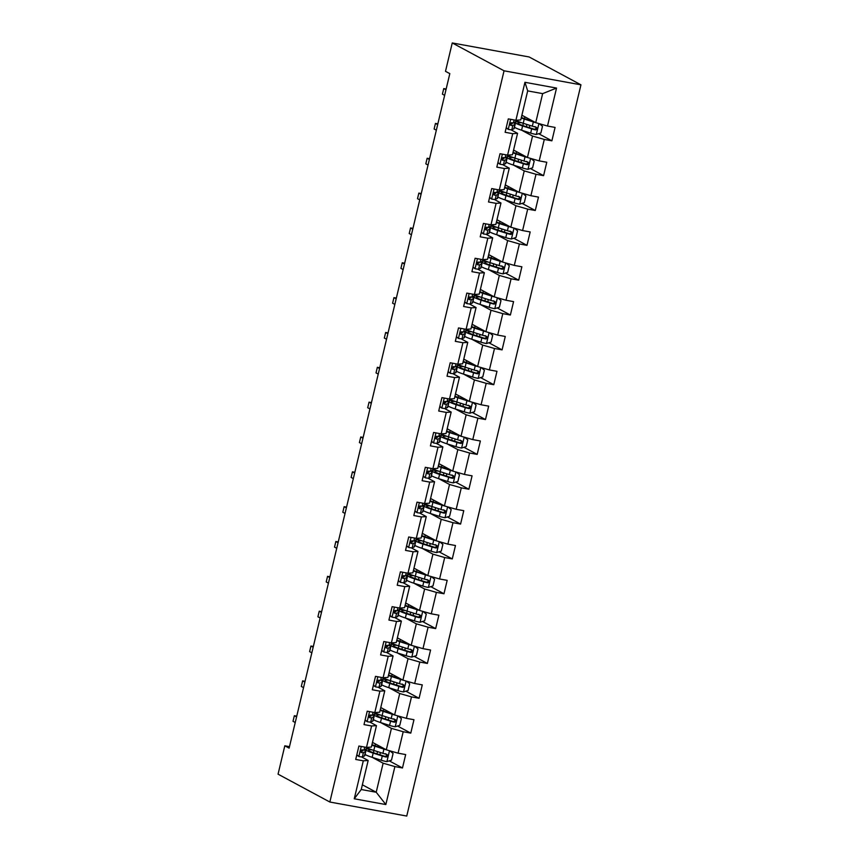 <?xml version="1.0" encoding="UTF-8"?>
<svg xmlns="http://www.w3.org/2000/svg" width="859" height="859" viewBox="0 0 859 859"><rect width="100%" height="100%" fill="white"/><g stroke="black" fill="none" stroke-linecap="round" stroke-linejoin="round"><path stroke-width="1.29" d="M504.05 70.803L452.253 42.95L529.155 56.973L580.942 84.826L406.747 816.05L329.845 802.027L504.05 70.803L580.942 84.826M521.885 115.213L535.726 122.665L542.641 93.631L527.684 90.893L520.758 119.927L515.905 120.271L508.313 118.886L505.124 132.286L512.705 133.671L507.218 156.714L505.167 157.594A6.131 0.73 -166.6 0 1 503.159 157.551C501.484 158.228 501.269 159.119 502.515 160.236A6.131 0.73 13.4 0 0 504.534 160.268L506.574 159.387A17.695 2.105 13.4 0 0 506.874 159.119A17.695 2.105 13.4 0 0 505.006 157.637M516.13 120.26L515.808 121.591A17.695 2.105 -166.6 0 1 515.518 121.871L524.946 82.303L556.535 88.069L547.494 126.037L555.075 127.422L551.886 140.822L538.668 133.714M361.478 756.886L368.167 760.483L361.242 789.518L354.262 798.784L385.841 804.55L394.893 766.582L402.474 767.967L405.673 754.567L398.082 753.182L403.193 731.739L410.774 733.124L413.974 719.724L406.382 718.339L411.493 696.896L419.074 698.281L422.274 684.881L414.682 683.496L419.793 662.053L427.374 663.438L430.574 650.038L422.982 648.652L428.093 627.21L435.674 628.595L438.874 615.194L431.282 613.809L436.393 592.377L443.974 593.752L447.174 580.351L439.583 578.977L444.694 557.534L452.274 558.919L455.474 545.519L447.883 544.134L452.994 522.691L460.585 524.076L463.774 510.675L456.183 509.29L461.294 487.848L468.885 489.233L472.074 475.832L464.483 474.447L469.594 453.004L477.185 454.39L480.374 440.989L472.783 439.604L477.894 418.161L485.485 419.546L488.674 406.146L481.083 404.761L486.194 383.329L493.785 384.703L496.974 371.303L489.394 369.928L494.494 348.486L502.086 349.871L505.275 336.47L497.694 335.085L502.794 313.642L510.386 315.028L513.575 301.627L505.994 300.242L511.094 278.799L518.686 280.184L521.875 266.784L514.294 265.399L519.394 243.956L526.986 245.341L530.175 231.941L522.594 230.556L527.694 209.113L535.286 210.498L538.475 197.098L530.894 195.712L535.995 174.28L543.586 175.655L546.775 162.254L539.194 160.88L544.295 139.437L551.886 140.822M354.262 798.784L363.303 760.816L355.712 759.442L358.912 746.031L366.492 747.416L371.603 725.973L364.012 724.599L367.212 711.198L374.792 712.573L379.903 691.141L372.323 689.756L375.512 676.355L383.093 677.74L388.204 656.297L380.623 654.912L383.812 641.512L391.393 642.897L396.504 621.454L388.923 620.069L392.112 606.669L399.693 608.054L404.804 586.611L397.223 585.226L400.412 571.826L407.993 573.211L413.104 551.768L405.523 550.383L408.712 536.982L416.293 538.368L421.404 516.925L413.823 515.55L417.012 502.15L424.593 503.524L429.704 482.092L422.123 480.707L425.312 467.307L432.893 468.692L438.004 447.249L430.423 445.864L433.612 432.464L441.193 433.849L446.304 412.406L438.724 411.021L441.913 397.62L449.504 399.006L454.604 377.563L447.024 376.178L450.213 362.777L457.804 364.162L462.904 342.72L455.324 341.334L458.513 327.934L466.104 329.319L471.204 307.876L463.624 306.502L466.813 293.102L474.404 294.476L479.505 273.044L471.924 271.659L475.113 258.258L482.704 259.643L487.805 238.201L480.224 236.816L483.413 223.415L491.004 224.8L496.105 203.358L488.524 201.972L491.713 188.572L499.304 189.957L504.405 168.514L496.824 167.129L500.013 153.729L507.605 155.114L512.458 154.77L517.569 133.328L510.88 129.741M289.483 746.664L284.812 745.805L289.129 748.135L449.815 73.638L445.499 71.318L452.253 42.95M521.714 130.246L532.537 136.066L527.426 157.498L513.585 150.057M517.569 133.328L512.705 133.671M544.295 139.437L532.537 136.066M539.194 160.88L527.426 157.498M499.53 189.936L499.208 191.278A17.695 2.105 -166.6 0 1 498.918 191.546L499.294 189.957L504.158 189.614L509.269 168.171L502.579 164.574M513.414 165.078L524.237 170.898L519.126 192.341L505.285 184.9M509.269 168.171L504.405 168.514M535.995 174.28L524.237 170.898M530.894 195.712L519.126 192.341M491.004 224.8L495.858 224.457L500.969 203.014L494.279 199.417M505.113 199.922L515.937 205.741L510.826 227.184L496.985 219.743M500.969 203.014L496.105 203.358M527.694 209.113L515.937 205.741M522.594 230.556L510.826 227.184M482.93 259.622L482.608 260.964A17.695 2.105 -166.6 0 1 482.318 261.233L482.694 259.633L487.558 259.3L492.669 237.857L485.979 234.26M496.813 234.765L507.637 240.584L502.526 262.027L488.685 254.586M492.669 237.857L487.805 238.201M519.394 243.956L507.637 240.584M514.294 265.399L502.526 262.027M474.63 294.465L474.308 295.807A17.695 2.105 -166.6 0 1 474.018 296.076L474.393 294.476L479.258 294.143L484.369 272.7L477.679 269.103M488.513 269.608L499.326 275.428L494.226 296.87L480.385 289.429M484.369 272.7L479.505 273.044M511.094 278.799L499.326 275.428M505.994 300.242L494.226 296.87M466.33 329.308L466.007 330.64A17.695 2.105 -166.6 0 1 465.718 330.919L466.093 329.319L470.957 328.986L476.069 307.543L469.379 303.946M480.202 304.451L491.026 310.271L485.926 331.714L472.085 324.262M476.069 307.543L471.204 307.876M502.794 313.642L491.026 310.271M497.694 335.085L485.926 331.714M458.03 364.152L457.707 365.483A17.695 2.105 -166.6 0 1 457.418 365.762L457.793 364.162L462.657 363.819L467.768 342.387L461.079 338.79M471.902 339.294L482.726 345.114L477.625 366.546L463.785 359.105M467.768 342.387L462.904 342.72M494.494 348.486L482.726 345.114M489.394 369.928L477.625 366.546M449.504 399.006L454.357 398.662L459.468 377.219L452.779 373.622M463.602 374.127L474.426 379.946L469.325 401.389L455.485 393.948M459.468 377.219L454.604 377.563M486.194 383.329L474.426 379.946M481.083 404.761L469.325 401.389M444.833 435.556A17.695 2.105 13.4 0 0 440.345 435.9A17.695 2.105 13.4 0 0 447.883 439.529L456.977 442.439A6.131 0.73 13.4 0 0 460.843 443.469C462.797 442.954 463.012 442.052 461.487 440.796A6.131 0.73 -166.6 0 1 457.611 439.754L448.516 436.844A17.695 2.105 -166.6 0 1 441.419 433.87L441.107 435.169A17.695 2.105 -166.6 0 1 440.817 435.438L441.193 433.849L446.057 433.505L451.168 412.062L444.479 408.465M455.302 408.97L466.126 414.79L461.025 436.232L447.185 428.791M451.168 412.062L446.304 412.406M477.894 418.161L466.126 414.79M472.783 439.604L461.025 436.232M436.533 470.399A17.695 2.105 13.4 0 0 432.045 470.743A17.695 2.105 13.4 0 0 439.583 474.372L448.677 477.282A6.131 0.73 13.4 0 0 452.543 478.313C454.497 477.787 454.712 476.895 453.187 475.639A6.131 0.73 -166.6 0 1 449.311 474.597L440.216 471.688A17.695 2.105 -166.6 0 1 433.119 468.713L432.807 470.013A17.695 2.105 -166.6 0 1 432.517 470.281L432.893 468.692L437.757 468.348L442.868 446.905L436.179 443.308M447.002 443.813L457.826 449.633L452.725 471.076L438.885 463.635M442.868 446.905L438.004 447.249M469.594 453.004L457.826 449.633M464.483 474.447L452.725 471.076M428.233 505.242A17.695 2.105 13.4 0 0 423.745 505.586A17.695 2.105 13.4 0 0 431.282 509.204L440.377 512.125A6.131 0.73 13.4 0 0 444.243 513.156C446.197 512.63 446.412 511.739 444.887 510.471A6.131 0.73 -166.6 0 1 441.011 509.441L431.916 506.531A17.695 2.105 -166.6 0 1 424.808 503.557L424.507 504.856A17.695 2.105 -166.6 0 1 424.206 505.124L424.593 503.524L429.457 503.191L434.568 481.749L427.879 478.152M438.702 478.656L449.525 484.476L444.425 505.919L430.584 498.478M434.568 481.749L429.704 482.092M461.294 487.848L449.525 484.476M456.183 509.29L444.425 505.919M419.933 540.086A17.695 2.105 13.4 0 0 415.445 540.429A17.695 2.105 13.4 0 0 422.982 544.048L432.077 546.968A6.131 0.73 13.4 0 0 435.942 547.999C437.897 547.473 438.111 546.582 436.587 545.315A6.131 0.73 -166.6 0 1 432.711 544.284L423.616 541.374A17.695 2.105 -166.6 0 1 416.508 538.4L416.207 539.688A17.695 2.105 -166.6 0 1 415.906 539.967L416.293 538.368L421.157 538.035L426.268 516.592L419.579 512.995M430.402 513.499L441.225 519.319L436.125 540.762L422.284 533.31M426.268 516.592L421.404 516.925M452.994 522.691L441.225 519.319M447.883 544.134L436.125 540.762M408.218 573.2L407.907 574.531A17.695 2.105 -166.6 0 1 407.606 574.811L407.993 573.211L412.857 572.867L417.968 551.435L411.278 547.838M422.102 548.343L432.925 554.162L427.825 575.605L413.984 568.153M417.968 551.435L413.104 551.768M444.694 557.534L432.925 554.162M439.583 578.977L427.825 575.605M399.918 608.032L399.607 609.375A17.695 2.105 -166.6 0 1 399.306 609.643L399.693 608.054L404.557 607.71L409.668 586.268L402.978 582.67M413.802 583.175L424.625 589.006L419.525 610.438L405.684 602.997M409.668 586.268L404.804 586.611M436.393 592.377L424.625 589.006M431.282 613.809L419.525 610.438M391.618 642.876L391.307 644.218A17.695 2.105 -166.6 0 1 391.006 644.486L391.393 642.897L396.257 642.553L401.368 621.111L394.678 617.514M405.502 618.018L416.325 623.838L411.214 645.281L397.384 637.84M401.368 621.111L396.504 621.454M428.093 627.21L416.325 623.838M422.982 648.652L411.214 645.281M383.318 677.719L383.007 679.061A17.695 2.105 -166.6 0 1 382.706 679.329L383.093 677.74L387.957 677.397L393.068 655.954L386.378 652.357M397.202 652.861L408.025 658.681L402.914 680.124L389.084 672.683M393.068 655.954L388.204 656.297M419.793 662.053L408.025 658.681M414.682 683.496L402.914 680.124M375.018 712.562L374.707 713.904A17.695 2.105 -166.6 0 1 374.406 714.173L374.792 712.573L379.657 712.24L384.768 690.797L378.078 687.2M388.902 687.705L399.725 693.524L394.614 714.967L380.773 707.526M384.768 690.797L379.903 691.141M411.493 696.896L399.725 693.524M406.382 718.339L394.614 714.967M366.718 747.405L366.406 748.737A17.695 2.105 -166.6 0 1 366.106 749.016L366.492 747.416L371.356 747.083L376.467 725.64L369.778 722.043M380.601 722.548L391.425 728.368L386.314 749.81L372.473 742.369M376.467 725.64L371.603 725.973M403.193 731.739L391.425 728.368M398.082 753.182L386.314 749.81M372.301 757.391L383.125 763.211L376.21 792.245L362.369 784.804M368.167 760.483L363.303 760.816M394.893 766.582L383.125 763.211M385.841 804.55L376.21 792.245L361.242 789.518M284.812 745.805L278.058 774.174L329.845 802.027M556.535 88.069L542.641 93.631M527.684 90.893L524.946 82.303M547.494 126.037L535.726 122.665M402.474 767.967L389.256 760.859M410.774 733.124L397.556 726.016M419.074 698.281L405.856 691.173M427.374 663.438L414.167 656.33M435.674 628.595L422.467 621.486M443.974 593.752L430.767 586.654M452.274 558.919L439.067 551.811M460.585 524.076L447.367 516.968M468.885 489.233L455.667 482.124M477.185 454.39L463.967 447.281M485.485 419.546L472.267 412.438M493.785 384.703L480.568 377.595M502.086 349.871L488.868 342.762M510.386 315.028L497.168 307.919M518.686 280.184L505.468 273.076M526.986 245.341L513.768 238.233M535.286 210.498L522.068 203.39M543.586 175.655L530.368 168.547M356.818 754.803L358.944 756.554A6.131 0.73 13.4 0 0 362.412 756.822L364.463 755.941A17.695 2.105 13.4 0 0 364.753 755.662L365.762 751.421A17.695 2.105 13.4 0 0 363.894 749.939M358.944 756.554L356.753 755.072M366.106 749.016L364.066 749.896A6.131 0.73 -166.6 0 1 362.047 749.853C360.372 750.53 360.168 751.421 361.414 752.538A6.131 0.73 13.4 0 0 363.421 752.57L365.472 751.689A17.695 2.105 13.4 0 0 365.762 751.421M361.972 749.853A14.689 1.75 -166.6 0 1 362.842 750.723A14.689 1.75 -166.6 0 1 362.595 750.949L360.608 751.808M296.742 716.159L294.336 715.719L296.559 716.921M294.336 715.719L293.016 721.302L295.238 722.505M386.185 749.735A6.131 0.73 -166.6 0 1 383.919 749.091L374.825 746.17A17.695 2.105 -166.6 0 1 371.818 745.14M384.499 748.823L376.467 746.256A14.689 1.75 -166.6 0 1 371.947 744.57M372.366 742.852A14.689 1.75 -166.6 0 1 373.515 742.928M389.9 750.83L393.078 753.461L391.489 760.161L386.797 761.632A6.131 0.73 -166.6 0 1 381.267 760.258L372.162 757.348A17.695 2.105 -166.6 0 1 365.064 754.374M379.882 754.803A8.44 1.009 13.4 0 0 379.893 754.793L380.43 752.538M370.132 749.134A17.695 2.105 13.4 0 0 365.633 749.477A17.695 2.105 13.4 0 0 373.171 753.096L382.276 756.017A6.131 0.73 13.4 0 0 386.142 757.047C388.096 756.521 388.311 755.63 386.775 754.363A6.131 0.73 -166.6 0 1 382.91 753.332L373.815 750.422A17.695 2.105 -166.6 0 1 366.707 747.448M381.536 747.878A8.44 1.009 13.4 0 0 381.536 747.867L381.675 747.309M385.541 753.697C387.205 755.04 386.99 755.931 384.896 756.382L374.814 753.182A14.689 1.75 -166.6 0 1 368.565 750.175A14.689 1.75 -166.6 0 1 372.172 749.875M365.118 719.96L367.244 721.71A6.131 0.73 13.4 0 0 370.712 721.979L372.763 721.098A17.695 2.105 13.4 0 0 373.053 720.819L374.062 716.578A17.695 2.105 13.4 0 0 372.194 715.096M367.244 721.71L365.054 720.229M374.406 714.173L372.366 715.053A6.131 0.73 -166.6 0 1 370.347 715.01C368.672 715.687 368.468 716.589 369.714 717.694A6.131 0.73 13.4 0 0 371.722 717.737L373.772 716.857A17.695 2.105 13.4 0 0 374.062 716.578M370.272 715.01A14.689 1.75 -166.6 0 1 371.142 715.88A14.689 1.75 -166.6 0 1 370.895 716.105L368.908 716.964M305.042 681.316L302.636 680.876L304.87 682.078M302.636 680.876L301.316 686.459L303.538 687.662M373.418 685.117L375.544 686.867A6.131 0.73 13.4 0 0 379.012 687.136L381.063 686.255A17.695 2.105 13.4 0 0 381.353 685.987L382.362 681.735A17.695 2.105 13.4 0 0 380.505 680.253M375.544 686.867L373.354 685.385M382.706 679.329L380.666 680.21A6.131 0.73 -166.6 0 1 378.647 680.178C376.972 680.854 376.768 681.745 378.014 682.851A6.131 0.73 13.4 0 0 380.032 682.894L382.072 682.014A17.695 2.105 13.4 0 0 382.362 681.735M378.572 680.167A14.689 1.75 -166.6 0 1 379.442 681.047A14.689 1.75 -166.6 0 1 379.195 681.273L377.208 682.121M313.342 646.473L310.937 646.043L313.17 647.235M310.937 646.043L309.616 651.627L311.838 652.819M394.485 714.892A6.131 0.73 -166.6 0 1 392.219 714.248L383.125 711.338A17.695 2.105 -166.6 0 1 380.118 710.296M392.799 713.99L384.768 711.413A14.689 1.75 -166.6 0 1 380.258 709.727M380.666 708.009A14.689 1.75 -166.6 0 1 381.815 708.084M398.211 715.998L401.378 718.618L399.789 725.318L395.097 726.789A6.131 0.73 -166.6 0 1 389.567 725.415L380.462 722.505A17.695 2.105 -166.6 0 1 373.364 719.531M388.182 719.96A8.44 1.009 13.4 0 0 388.193 719.949L388.73 717.694M378.432 714.291A17.695 2.105 13.4 0 0 373.933 714.634A17.695 2.105 13.4 0 0 381.471 718.253L390.577 721.173A6.131 0.73 13.4 0 0 394.442 722.204C396.396 721.678 396.611 720.787 395.076 719.52A6.131 0.73 -166.6 0 1 391.21 718.489L382.115 715.579A17.695 2.105 -166.6 0 1 375.007 712.605M389.836 713.034A8.44 1.009 13.4 0 0 389.836 713.024L389.975 712.465M393.841 718.854C395.505 720.196 395.29 721.088 393.197 721.539L383.114 718.339A14.689 1.75 -166.6 0 1 376.865 715.332A14.689 1.75 -166.6 0 1 380.473 715.032M402.785 680.06A6.131 0.73 -166.6 0 1 400.519 679.405L391.425 676.495A17.695 2.105 -166.6 0 1 388.418 675.464M401.099 679.147L393.068 676.57A14.689 1.75 -166.6 0 1 388.558 674.884M388.966 673.166A14.689 1.75 -166.6 0 1 390.115 673.241M406.511 681.155L409.679 683.775L408.089 690.475L403.397 691.946A6.131 0.73 -166.6 0 1 397.867 690.572L388.762 687.662A17.695 2.105 -166.6 0 1 381.664 684.687M396.493 685.117A8.44 1.009 13.4 0 0 396.493 685.106L397.03 682.851M386.733 679.448A17.695 2.105 13.4 0 0 382.234 679.791A17.695 2.105 13.4 0 0 389.771 683.42L398.877 686.33A6.131 0.73 13.4 0 0 402.742 687.361C404.696 686.835 404.911 685.944 403.376 684.687A6.131 0.73 -166.6 0 1 399.51 683.646L390.416 680.736A17.695 2.105 -166.6 0 1 383.307 677.762M398.136 678.191L398.275 677.622M402.141 684.011C403.805 685.353 403.59 686.244 401.497 686.695L391.414 683.496A14.689 1.75 -166.6 0 1 385.165 680.489A14.689 1.75 -166.6 0 1 388.773 680.188M381.718 650.274L383.844 652.024A6.131 0.73 13.4 0 0 387.312 652.292L389.363 651.412A17.695 2.105 13.4 0 0 389.653 651.143L390.662 646.902A17.695 2.105 13.4 0 0 388.805 645.42M383.844 652.024L381.654 650.542M391.006 644.486L388.966 645.367A6.131 0.73 -166.6 0 1 386.947 645.334C385.272 646.011 385.068 646.902 386.314 648.008A6.131 0.73 13.4 0 0 388.332 648.051L390.373 647.171A17.695 2.105 13.4 0 0 390.662 646.902M386.872 645.324A14.689 1.75 -166.6 0 1 387.742 646.204A14.689 1.75 -166.6 0 1 387.495 646.43L385.508 647.278M321.642 611.64L319.247 611.2L321.47 612.392M319.247 611.2L317.916 616.783L320.139 617.975M390.018 615.431L392.144 617.191A6.131 0.73 13.4 0 0 395.612 617.449L397.663 616.569A17.695 2.105 13.4 0 0 397.953 616.3L398.963 612.059A17.695 2.105 13.4 0 0 397.105 610.577M392.144 617.191L389.954 615.699M399.306 609.643L397.266 610.534A6.131 0.73 -166.6 0 1 395.247 610.491C393.583 611.168 393.368 612.059 394.614 613.176A6.131 0.73 13.4 0 0 396.633 613.208L398.673 612.327A17.695 2.105 13.4 0 0 398.963 612.059M395.172 610.481A14.689 1.75 -166.6 0 1 396.042 611.361A14.689 1.75 -166.6 0 1 395.795 611.587L393.809 612.446M329.942 576.797L327.547 576.357L329.77 577.549M327.547 576.357L326.216 581.94L328.439 583.132M398.318 580.587L400.444 582.348A6.131 0.73 13.4 0 0 403.913 582.617L405.963 581.726A17.695 2.105 13.4 0 0 406.253 581.457L407.263 577.216A17.695 2.105 13.4 0 0 405.405 575.734M400.444 582.348L398.265 580.867M407.606 574.811L405.566 575.691A6.131 0.73 -166.6 0 1 403.547 575.648C401.883 576.325 401.668 577.216 402.914 578.332A6.131 0.73 13.4 0 0 404.933 578.365L406.973 577.484A17.695 2.105 13.4 0 0 407.263 577.216M403.472 575.637A14.689 1.75 -166.6 0 1 404.342 576.518A14.689 1.75 -166.6 0 1 404.095 576.743L402.109 577.602M338.242 541.954L335.848 541.514L338.07 542.705M335.848 541.514L334.516 547.097L336.739 548.289M411.085 645.216A6.131 0.73 -166.6 0 1 408.82 644.561L399.725 641.652A17.695 2.105 -166.6 0 1 396.718 640.621M409.399 644.304L401.368 641.737A14.689 1.75 -166.6 0 1 396.858 640.041M397.266 638.334A14.689 1.75 -166.6 0 1 398.426 638.398M414.811 646.312L417.979 648.932L416.39 655.632L411.697 657.103A6.131 0.73 -166.6 0 1 406.167 655.728L397.062 652.819A17.695 2.105 -166.6 0 1 389.965 649.844M404.793 650.274L405.33 648.008M395.033 644.604A17.695 2.105 13.4 0 0 390.534 644.948A17.695 2.105 13.4 0 0 398.071 648.577L407.177 651.487A6.131 0.73 13.4 0 0 411.042 652.518C412.996 652.002 413.211 651.101 411.676 649.844A6.131 0.73 -166.6 0 1 407.81 648.803L398.716 645.893A17.695 2.105 -166.6 0 1 391.607 642.919M406.436 643.359A8.44 1.009 13.4 0 0 406.436 643.348L406.575 642.79M410.441 649.179C412.105 650.51 411.891 651.412 409.797 651.852L399.714 648.652A14.689 1.75 -166.6 0 1 393.465 645.646A14.689 1.75 -166.6 0 1 397.073 645.345M419.385 610.373A6.131 0.73 -166.6 0 1 417.12 609.718L408.025 606.808A17.695 2.105 -166.6 0 1 405.018 605.778M417.699 609.461L409.668 606.894A14.689 1.75 -166.6 0 1 405.158 605.208M405.566 603.49A14.689 1.75 -166.6 0 1 406.726 603.555M423.111 611.468L426.279 614.088L424.69 620.789L419.997 622.27A6.131 0.73 -166.6 0 1 414.467 620.885L405.362 617.975A17.695 2.105 -166.6 0 1 398.265 615.001M413.093 615.441A8.44 1.009 13.4 0 0 413.093 615.431L413.63 613.176M403.333 609.761A17.695 2.105 13.4 0 0 398.834 610.105A17.695 2.105 13.4 0 0 406.371 613.734L415.477 616.644A6.131 0.73 13.4 0 0 419.342 617.685C421.297 617.159 421.511 616.268 419.987 615.001A6.131 0.73 -166.6 0 1 416.11 613.97L407.016 611.05A17.695 2.105 -166.6 0 1 399.907 608.086M414.736 608.516A8.44 1.009 13.4 0 0 414.736 608.505L414.876 607.947M418.741 614.335C420.405 615.678 420.191 616.569 418.097 617.009L408.025 613.809A14.689 1.75 -166.6 0 1 401.765 610.803A14.689 1.75 -166.6 0 1 405.373 610.513M427.685 575.53A6.131 0.73 -166.6 0 1 425.42 574.886L416.325 571.965A17.695 2.105 -166.6 0 1 413.319 570.934M426 574.617L417.968 572.051A14.689 1.75 -166.6 0 1 413.458 570.365M413.866 568.647A14.689 1.75 -166.6 0 1 415.026 568.712M431.411 576.625L434.579 579.245L432.99 585.945L428.297 587.427A6.131 0.73 -166.6 0 1 422.768 586.053L413.662 583.132A17.695 2.105 -166.6 0 1 406.565 580.158M421.393 580.598A8.44 1.009 13.4 0 0 421.393 580.587L421.93 578.332M411.633 574.929A17.695 2.105 13.4 0 0 407.145 575.272A17.695 2.105 13.4 0 0 414.682 578.891L423.777 581.801A6.131 0.73 13.4 0 0 427.642 582.842C429.597 582.316 429.811 581.425 428.287 580.158A6.131 0.73 -166.6 0 1 424.41 579.127L415.316 576.217A17.695 2.105 -166.6 0 1 408.208 573.243M423.036 573.672A8.44 1.009 13.4 0 0 423.036 573.662L423.176 573.103M427.041 579.492C428.705 580.834 428.491 581.726 426.397 582.177L416.325 578.977A14.689 1.75 -166.6 0 1 410.065 575.97A14.689 1.75 -166.6 0 1 413.673 575.67M435.985 540.687A6.131 0.73 -166.6 0 1 433.72 540.043L424.625 537.122A17.695 2.105 -166.6 0 1 421.619 536.091M434.3 539.774L426.268 537.208A14.689 1.75 -166.6 0 1 421.758 535.522M422.166 533.804A14.689 1.75 -166.6 0 1 423.326 533.879M439.711 541.782L442.879 544.402L441.29 551.102L436.597 552.584A6.131 0.73 -166.6 0 1 431.068 551.21L421.962 548.289A17.695 2.105 -166.6 0 1 414.865 545.325M429.693 545.755A8.44 1.009 13.4 0 0 429.693 545.744L430.23 543.489M431.336 538.829A8.44 1.009 13.4 0 0 431.336 538.818L431.476 538.26M435.341 544.649C437.006 545.991 436.791 546.882 434.697 547.333L424.625 544.134A14.689 1.75 -166.6 0 1 418.365 541.127A14.689 1.75 -166.6 0 1 421.973 540.826M444.296 505.844A6.131 0.73 -166.6 0 1 442.02 505.199L432.925 502.29A17.695 2.105 -166.6 0 1 429.919 501.248M442.6 504.931L434.568 502.365A14.689 1.75 -166.6 0 1 430.058 500.679M430.466 498.961A14.689 1.75 -166.6 0 1 431.626 499.036M448.011 506.95L451.179 509.57L449.59 516.27L444.898 517.741A6.131 0.73 -166.6 0 1 439.368 516.366L430.262 513.457A17.695 2.105 -166.6 0 1 423.165 510.482M437.993 510.912A8.44 1.009 13.4 0 0 437.993 510.901L438.53 508.646M439.636 503.986A8.44 1.009 13.4 0 0 439.647 503.975L439.776 503.417M443.641 509.806C445.306 511.148 445.091 512.039 442.997 512.49L432.925 509.29A14.689 1.75 -166.6 0 1 426.665 506.284A14.689 1.75 -166.6 0 1 430.273 505.983M452.596 471A6.131 0.73 -166.6 0 1 450.331 470.356L441.225 467.446A17.695 2.105 -166.6 0 1 438.219 466.416M450.9 470.098L442.868 467.521A14.689 1.75 -166.6 0 1 438.358 465.836M438.766 464.118A14.689 1.75 -166.6 0 1 439.926 464.193M456.312 472.106L459.479 474.726L457.89 481.427L453.198 482.898A6.131 0.73 -166.6 0 1 447.668 481.523L438.562 478.613A17.695 2.105 -166.6 0 1 431.465 475.639M446.293 476.069A8.44 1.009 13.4 0 0 446.293 476.058L446.83 473.803M447.936 469.143A8.44 1.009 13.4 0 0 447.947 469.143L448.076 468.574M451.941 474.963C453.606 476.305 453.391 477.196 451.297 477.647L441.225 474.447A14.689 1.75 -166.6 0 1 434.965 471.441A14.689 1.75 -166.6 0 1 438.573 471.14M460.896 436.168A6.131 0.73 -166.6 0 1 458.631 435.513L449.525 432.603A17.695 2.105 -166.6 0 1 446.519 431.572M459.2 435.255L451.168 432.678A14.689 1.75 -166.6 0 1 446.659 430.993M447.067 429.285A14.689 1.75 -166.6 0 1 448.226 429.35M464.612 437.263L467.779 439.883L466.19 446.583L461.498 448.054A6.131 0.73 -166.6 0 1 455.968 446.68L446.863 443.77A17.695 2.105 -166.6 0 1 439.765 440.796M454.594 441.225L455.13 438.96M456.236 434.31A8.44 1.009 13.4 0 0 456.247 434.3L456.376 433.731M460.241 440.13C461.906 441.462 461.691 442.364 459.608 442.804L449.525 439.604A14.689 1.75 -166.6 0 1 443.265 436.597A14.689 1.75 -166.6 0 1 446.873 436.297M469.197 401.325A6.131 0.73 -166.6 0 1 466.931 400.67L457.826 397.76A17.695 2.105 -166.6 0 1 454.819 396.729M467.5 400.412L459.468 397.846A14.689 1.75 -166.6 0 1 454.959 396.16M455.367 394.442A14.689 1.75 -166.6 0 1 456.526 394.506M472.912 402.42L476.079 405.04L474.49 411.74L469.798 413.222A6.131 0.73 -166.6 0 1 464.268 411.837L455.173 408.927A17.695 2.105 -166.6 0 1 448.065 405.953M462.894 406.393A8.44 1.009 13.4 0 0 462.894 406.382L463.43 404.127M453.133 400.713A17.695 2.105 13.4 0 0 448.645 401.056A17.695 2.105 13.4 0 0 456.183 404.686L465.277 407.596A6.131 0.73 13.4 0 0 469.143 408.637C471.097 408.111 471.312 407.22 469.787 405.953A6.131 0.73 -166.6 0 1 465.911 404.922L456.816 402.001A17.695 2.105 -166.6 0 1 449.719 399.027L449.407 400.326A17.695 2.105 -166.6 0 1 449.117 400.595L447.067 401.486A6.131 0.73 -166.6 0 1 445.048 401.443C443.384 402.119 443.169 403.011 444.414 404.127A6.131 0.73 13.4 0 0 446.433 404.159L448.473 403.279A17.695 2.105 13.4 0 0 448.763 403.011A17.695 2.105 13.4 0 0 446.905 401.529M464.536 399.467A8.44 1.009 13.4 0 0 464.547 399.456L464.676 398.898M468.542 405.287C470.206 406.629 469.991 407.52 467.908 407.961L457.826 404.761A14.689 1.75 -166.6 0 1 451.566 401.754A14.689 1.75 -166.6 0 1 455.173 401.464M477.497 366.482A6.131 0.73 -166.6 0 1 475.231 365.837L466.126 362.917A17.695 2.105 -166.6 0 1 463.119 361.886M475.8 365.569L467.768 363.003A14.689 1.75 -166.6 0 1 463.259 361.317M463.667 359.599A14.689 1.75 -166.6 0 1 464.826 359.663M481.212 367.577L484.39 370.197L482.79 376.897L478.098 378.379A6.131 0.73 -166.6 0 1 472.568 377.004L463.473 374.084A17.695 2.105 -166.6 0 1 456.365 371.109M471.194 371.55A8.44 1.009 13.4 0 0 471.194 371.539L471.731 369.284M461.433 365.87A17.695 2.105 13.4 0 0 456.945 366.224A17.695 2.105 13.4 0 0 464.483 369.842L473.577 372.752A6.131 0.73 13.4 0 0 477.443 373.794C479.397 373.268 479.612 372.377 478.087 371.109A6.131 0.73 -166.6 0 1 474.211 370.079L465.116 367.158A17.695 2.105 -166.6 0 1 458.019 364.195M472.837 364.624A8.44 1.009 13.4 0 0 472.847 364.613L472.976 364.055M476.842 370.444C478.506 371.786 478.291 372.677 476.208 373.117L466.126 369.928A14.689 1.75 -166.6 0 1 459.866 366.911A14.689 1.75 -166.6 0 1 463.473 366.621M485.797 331.638A6.131 0.73 -166.6 0 1 483.531 330.994L474.426 328.074A17.695 2.105 -166.6 0 1 471.419 327.043M484.1 330.726L476.069 328.159A14.689 1.75 -166.6 0 1 471.559 326.474M471.967 324.756A14.689 1.75 -166.6 0 1 473.126 324.831M489.512 332.734L492.69 335.354L491.09 342.054L486.398 343.536A6.131 0.73 -166.6 0 1 480.868 342.161L471.774 339.241A17.695 2.105 -166.6 0 1 464.665 336.277M479.494 336.707A8.44 1.009 13.4 0 0 479.494 336.696L480.031 334.441M469.733 331.037A17.695 2.105 13.4 0 0 465.245 331.381A17.695 2.105 13.4 0 0 472.783 334.999L481.878 337.92A6.131 0.73 13.4 0 0 485.743 338.951C487.697 338.425 487.912 337.533 486.387 336.266A6.131 0.73 -166.6 0 1 482.511 335.235L473.416 332.326A17.695 2.105 -166.6 0 1 466.319 329.351M481.137 329.781A8.44 1.009 13.4 0 0 481.147 329.77L481.276 329.212M485.142 335.601C486.806 336.943 486.591 337.834 484.508 338.285L474.426 335.085A14.689 1.75 -166.6 0 1 468.166 332.079A14.689 1.75 -166.6 0 1 471.774 331.778M494.097 296.795A6.131 0.73 -166.6 0 1 491.831 296.151L482.726 293.241A17.695 2.105 -166.6 0 1 479.719 292.2M492.4 295.883L484.369 293.316A14.689 1.75 -166.6 0 1 479.859 291.631M480.267 289.913A14.689 1.75 -166.6 0 1 481.427 289.988M497.812 297.901L500.99 300.521L499.39 307.221L494.698 308.692A6.131 0.73 -166.6 0 1 489.168 307.318L480.074 304.408A17.695 2.105 -166.6 0 1 472.965 301.434M487.794 301.863A8.44 1.009 13.4 0 0 487.794 301.853L488.331 299.598M478.034 296.194A17.695 2.105 13.4 0 0 473.545 296.538A17.695 2.105 13.4 0 0 481.083 300.156L490.178 303.077A6.131 0.73 13.4 0 0 494.043 304.107C495.997 303.581 496.212 302.69 494.687 301.423A6.131 0.73 -166.6 0 1 490.822 300.392L481.716 297.482A17.695 2.105 -166.6 0 1 474.619 294.508M489.437 294.938A8.44 1.009 13.4 0 0 489.447 294.927L489.576 294.369M493.442 300.757C495.106 302.1 494.891 302.991 492.808 303.442L482.726 300.242A14.689 1.75 -166.6 0 1 476.466 297.235A14.689 1.75 -166.6 0 1 480.074 296.935M502.397 261.952A6.131 0.73 -166.6 0 1 500.131 261.308L491.026 258.398A17.695 2.105 -166.6 0 1 488.019 257.367M500.7 261.05L492.669 258.473A14.689 1.75 -166.6 0 1 488.159 256.787M488.567 255.069A14.689 1.75 -166.6 0 1 489.727 255.144M506.112 263.058L509.29 265.678L507.69 272.378L502.998 273.849A6.131 0.73 -166.6 0 1 497.468 272.475L488.374 269.565A17.695 2.105 -166.6 0 1 481.265 266.591M496.094 267.02A8.44 1.009 13.4 0 0 496.094 267.009L496.631 264.755M486.334 261.351A17.695 2.105 13.4 0 0 481.845 261.694A17.695 2.105 13.4 0 0 489.383 265.324L498.478 268.233A6.131 0.73 13.4 0 0 502.343 269.264C504.297 268.738 504.512 267.847 502.987 266.591A6.131 0.73 -166.6 0 1 499.122 265.549L490.017 262.639A17.695 2.105 -166.6 0 1 482.919 259.665M497.737 260.094A8.44 1.009 13.4 0 0 497.748 260.094L497.876 259.525M501.742 265.914C503.406 267.256 503.191 268.148 501.108 268.599L491.026 265.399A14.689 1.75 -166.6 0 1 484.766 262.392A14.689 1.75 -166.6 0 1 488.374 262.092M510.697 227.12A6.131 0.73 -166.6 0 1 508.431 226.465L499.326 223.555A17.695 2.105 -166.6 0 1 496.319 222.524M509 226.207L500.969 223.63A14.689 1.75 -166.6 0 1 496.459 221.944M496.867 220.237A14.689 1.75 -166.6 0 1 498.027 220.301M514.412 228.215L517.59 230.835L515.991 237.535L511.298 239.006A6.131 0.73 -166.6 0 1 505.768 237.632L496.674 234.722A17.695 2.105 -166.6 0 1 489.566 231.747M504.394 232.177L504.931 229.911M494.634 226.508A17.695 2.105 13.4 0 0 490.145 226.851A17.695 2.105 13.4 0 0 497.683 230.48L506.778 233.39A6.131 0.73 13.4 0 0 510.643 234.421C512.598 233.906 512.812 233.004 511.288 231.747A6.131 0.73 -166.6 0 1 507.422 230.706L498.317 227.796A17.695 2.105 -166.6 0 1 491.219 224.822M506.048 225.262A8.44 1.009 13.4 0 0 506.048 225.251L506.176 224.682M510.042 231.082C511.706 232.413 511.492 233.315 509.408 233.755L499.326 230.556A14.689 1.75 -166.6 0 1 493.066 227.549A14.689 1.75 -166.6 0 1 496.674 227.248M518.997 192.276A6.131 0.73 -166.6 0 1 516.731 191.621L507.626 188.712A17.695 2.105 -166.6 0 1 504.62 187.681M517.301 191.364L509.269 188.797A14.689 1.75 -166.6 0 1 504.759 187.112M505.167 185.394A14.689 1.75 -166.6 0 1 506.327 185.458M522.712 193.372L525.891 195.992L524.291 202.692L519.598 204.174A6.131 0.73 -166.6 0 1 514.069 202.788L504.974 199.879A17.695 2.105 -166.6 0 1 497.866 196.904M512.694 197.345A8.44 1.009 13.4 0 0 512.694 197.334L513.231 195.068M502.944 191.664A17.695 2.105 13.4 0 0 498.445 192.008A17.695 2.105 13.4 0 0 505.983 195.637L515.078 198.547A6.131 0.73 13.4 0 0 518.943 199.578C520.898 199.063 521.112 198.161 519.588 196.904A6.131 0.73 -166.6 0 1 515.722 195.873L506.617 192.953A17.695 2.105 -166.6 0 1 499.519 189.979M514.348 190.419A8.44 1.009 13.4 0 0 514.348 190.408L514.477 189.85M518.342 196.239C520.006 197.57 519.792 198.472 517.709 198.912L507.626 195.712A14.689 1.75 -166.6 0 1 501.366 192.706A14.689 1.75 -166.6 0 1 504.974 192.416M406.629 545.755L408.744 547.505A6.131 0.73 13.4 0 0 412.213 547.774L414.263 546.893A17.695 2.105 13.4 0 0 414.553 546.614L415.563 542.373A17.695 2.105 13.4 0 0 413.705 540.891M408.744 547.505L406.565 546.023M415.906 539.967L413.866 540.848A6.131 0.73 -166.6 0 1 411.848 540.805C410.183 541.481 409.968 542.373 411.214 543.489A6.131 0.73 13.4 0 0 413.233 543.522L415.273 542.641A17.695 2.105 13.4 0 0 415.563 542.373M411.772 540.805A14.689 1.75 -166.6 0 1 412.642 541.675A14.689 1.75 -166.6 0 1 412.395 541.9L410.409 542.759M346.542 507.111L344.148 506.67L346.37 507.873M344.148 506.67L342.816 512.254L345.039 513.457M414.929 510.912L417.044 512.662A6.131 0.73 13.4 0 0 420.523 512.93L422.564 512.05A17.695 2.105 13.4 0 0 422.853 511.771L423.863 507.529A17.695 2.105 13.4 0 0 422.005 506.048M417.044 512.662L414.865 511.18M424.206 505.124L422.166 506.005A6.131 0.73 -166.6 0 1 420.148 505.962C418.483 506.638 418.269 507.54 419.514 508.646A6.131 0.73 13.4 0 0 421.533 508.689L423.573 507.809A17.695 2.105 13.4 0 0 423.863 507.529M420.072 505.962A14.689 1.75 -166.6 0 1 420.942 506.831A14.689 1.75 -166.6 0 1 420.695 507.057L418.709 507.916M354.853 472.267L352.448 471.827L354.67 473.03M352.448 471.827L351.116 477.411L353.339 478.613M423.229 476.069L425.355 477.819A6.131 0.73 13.4 0 0 428.824 478.087L430.864 477.207A17.695 2.105 13.4 0 0 431.154 476.938L432.163 472.686A17.695 2.105 13.4 0 0 430.305 471.204M425.355 477.819L423.165 476.337M432.517 470.281L430.466 471.161A6.131 0.73 -166.6 0 1 428.448 471.129C426.783 471.806 426.569 472.697 427.814 473.803A6.131 0.73 13.4 0 0 429.833 473.846L431.873 472.965A17.695 2.105 13.4 0 0 432.163 472.686M428.373 471.119A14.689 1.75 -166.6 0 1 429.242 471.988A14.689 1.75 -166.6 0 1 428.995 472.225L427.009 473.073M363.153 437.424L360.748 436.995L362.97 438.187M360.748 436.995L359.416 442.578L361.639 443.77M431.529 441.225L433.655 442.976A6.131 0.73 13.4 0 0 437.124 443.244L439.164 442.364A17.695 2.105 13.4 0 0 439.454 442.095L440.463 437.854A17.695 2.105 13.4 0 0 438.605 436.372M433.655 442.976L431.465 441.494M440.817 435.438L438.766 436.318A6.131 0.73 -166.6 0 1 436.748 436.286C435.083 436.963 434.869 437.854 436.114 438.96A6.131 0.73 13.4 0 0 438.133 439.003L440.173 438.122A17.695 2.105 13.4 0 0 440.463 437.854M436.673 436.275A14.689 1.75 -166.6 0 1 437.542 437.156A14.689 1.75 -166.6 0 1 437.295 437.381L435.309 438.23M371.453 402.592L369.048 402.152L371.271 403.343M369.048 402.152L367.716 407.735L369.939 408.927M439.829 406.382L441.956 408.143A6.131 0.73 13.4 0 0 445.424 408.401L447.464 407.52A17.695 2.105 13.4 0 0 447.754 407.252L448.763 403.011M441.956 408.143L439.765 406.651M444.973 401.432A14.689 1.75 -166.6 0 1 445.842 402.313A14.689 1.75 -166.6 0 1 445.596 402.538L443.609 403.397M379.753 367.749L377.348 367.308L379.571 368.5M377.348 367.308L376.017 372.892L378.239 374.084M448.13 371.539L450.256 373.3A6.131 0.73 13.4 0 0 453.724 373.558L455.764 372.677A17.695 2.105 13.4 0 0 456.054 372.409L457.063 368.167A17.695 2.105 13.4 0 0 455.206 366.686M450.256 373.3L448.065 371.807M457.418 365.762L455.367 366.643A6.131 0.73 -166.6 0 1 453.348 366.6C451.684 367.276 451.469 368.167 452.714 369.284A6.131 0.73 13.4 0 0 454.733 369.316L456.773 368.436A17.695 2.105 13.4 0 0 457.063 368.167M453.273 366.589A14.689 1.75 -166.6 0 1 454.143 367.469A14.689 1.75 -166.6 0 1 453.896 367.695L451.909 368.554M388.053 332.905L385.648 332.465L387.871 333.657M385.648 332.465L384.317 338.049L386.539 339.241M456.43 336.707L458.556 338.457A6.131 0.73 13.4 0 0 462.024 338.725L464.064 337.845A17.695 2.105 13.4 0 0 464.354 337.566L465.363 333.324A17.695 2.105 13.4 0 0 463.506 331.842M458.556 338.457L456.365 336.975M465.718 330.919L463.667 331.799A6.131 0.73 -166.6 0 1 461.659 331.757C459.984 332.433 459.769 333.324 461.015 334.441A6.131 0.73 13.4 0 0 463.033 334.473L465.073 333.593A17.695 2.105 13.4 0 0 465.363 333.324M461.573 331.757A14.689 1.75 -166.6 0 1 462.443 332.626A14.689 1.75 -166.6 0 1 462.196 332.852L460.209 333.711M396.353 298.062L393.948 297.622L396.171 298.825M393.948 297.622L392.617 303.206L394.839 304.408M464.73 301.863L466.856 303.614A6.131 0.73 13.4 0 0 470.324 303.882L472.364 303.002A17.695 2.105 13.4 0 0 472.654 302.722L473.663 298.481A17.695 2.105 13.4 0 0 471.806 296.999M466.856 303.614L464.665 302.132M474.018 296.076L471.967 296.956A6.131 0.73 -166.6 0 1 469.959 296.913C468.284 297.59 468.069 298.492 469.315 299.598A6.131 0.73 13.4 0 0 471.333 299.641L473.373 298.76A17.695 2.105 13.4 0 0 473.663 298.481M469.873 296.913A14.689 1.75 -166.6 0 1 470.743 297.783A14.689 1.75 -166.6 0 1 470.496 298.009L468.509 298.868M404.653 263.219L402.248 262.779L404.471 263.981M402.248 262.779L400.917 268.362L403.139 269.565M473.03 267.02L475.156 268.77A6.131 0.73 13.4 0 0 478.624 269.039L480.664 268.158A17.695 2.105 13.4 0 0 480.954 267.89L481.974 263.638A17.695 2.105 13.4 0 0 480.106 262.156M475.156 268.77L472.965 267.289M482.318 261.233L480.267 262.113A6.131 0.73 -166.6 0 1 478.259 262.081C476.584 262.757 476.369 263.649 477.615 264.755A6.131 0.73 13.4 0 0 479.633 264.797L481.674 263.917A17.695 2.105 13.4 0 0 481.974 263.638M478.173 262.07A14.689 1.75 -166.6 0 1 479.043 262.94A14.689 1.75 -166.6 0 1 478.807 263.176L476.82 264.024M412.954 228.376L410.548 227.946L412.771 229.138M410.548 227.946L409.217 233.53L411.44 234.722M481.33 232.177L483.456 233.927A6.131 0.73 13.4 0 0 486.924 234.196L488.964 233.315A17.695 2.105 13.4 0 0 489.254 233.047L490.274 228.795A17.695 2.105 13.4 0 0 488.406 227.313M483.456 233.927L481.265 232.445M491.23 224.779L490.908 226.121A17.695 2.105 -166.6 0 1 490.618 226.389L488.567 227.27A6.131 0.73 -166.6 0 1 486.559 227.238C484.884 227.914 484.669 228.805 485.915 229.911A6.131 0.73 13.4 0 0 487.933 229.954L489.974 229.074A17.695 2.105 13.4 0 0 490.274 228.795M486.473 227.227A14.689 1.75 -166.6 0 1 487.343 228.107A14.689 1.75 -166.6 0 1 487.107 228.333L485.12 229.181M421.254 193.543L418.848 193.103L421.071 194.295M418.848 193.103L417.517 198.687L419.74 199.879M489.63 197.334L491.756 199.095A6.131 0.73 13.4 0 0 495.224 199.352L497.264 198.472A17.695 2.105 13.4 0 0 497.554 198.204L498.574 193.962A17.695 2.105 13.4 0 0 496.706 192.48M491.756 199.095L489.566 197.602M498.918 191.546L496.867 192.427A6.131 0.73 -166.6 0 1 494.859 192.395C493.184 193.071 492.969 193.962 494.215 195.068A6.131 0.73 13.4 0 0 496.234 195.111L498.274 194.231A17.695 2.105 13.4 0 0 498.574 193.962M494.773 192.384A14.689 1.75 -166.6 0 1 495.643 193.264A14.689 1.75 -166.6 0 1 495.407 193.49L493.42 194.349M429.554 158.7L427.148 158.26L429.371 159.452M427.148 158.26L425.817 163.844L428.04 165.035M497.93 162.491L500.056 164.252A6.131 0.73 13.4 0 0 503.524 164.509L505.564 163.629A17.695 2.105 13.4 0 0 505.854 163.36L506.874 159.119M500.056 164.252L497.866 162.759M503.073 157.541A14.689 1.75 -166.6 0 1 503.943 158.421A14.689 1.75 -166.6 0 1 503.707 158.647L501.72 159.506M437.854 123.857L435.449 123.417L437.671 124.609M435.449 123.417L434.117 129L436.34 130.192M507.83 155.103L507.508 156.435A17.695 2.105 -166.6 0 1 507.218 156.714M527.297 157.433A6.131 0.73 -166.6 0 1 525.032 156.789L515.926 153.868A17.695 2.105 -166.6 0 1 512.92 152.838M525.601 156.521L517.58 153.954A14.689 1.75 -166.6 0 1 513.059 152.268M513.467 150.55A14.689 1.75 -166.6 0 1 514.627 150.615M531.012 158.528L534.191 161.148L532.591 167.849L527.898 169.33A6.131 0.73 -166.6 0 1 522.369 167.956L513.274 165.035A17.695 2.105 -166.6 0 1 506.166 162.061M520.994 162.501A8.44 1.009 13.4 0 0 520.994 162.491L521.531 160.236M511.245 156.821A17.695 2.105 13.4 0 0 506.746 157.176A17.695 2.105 13.4 0 0 514.283 160.794L523.378 163.704A6.131 0.73 13.4 0 0 527.243 164.745C529.208 164.219 529.412 163.328 527.888 162.061A6.131 0.73 -166.6 0 1 524.022 161.03L514.917 158.11A17.695 2.105 -166.6 0 1 507.819 155.146M522.648 155.576A8.44 1.009 13.4 0 0 522.648 155.565L522.777 155.007M526.642 161.395C528.306 162.738 528.092 163.629 526.009 164.069L515.926 160.88A14.689 1.75 -166.6 0 1 509.666 157.863A14.689 1.75 -166.6 0 1 513.274 157.573M506.23 127.647L508.356 129.408A6.131 0.73 13.4 0 0 511.824 129.677L513.865 128.796A17.695 2.105 13.4 0 0 514.154 128.517L515.175 124.276A17.695 2.105 13.4 0 0 513.306 122.794M508.356 129.408L506.166 127.927M515.518 121.871L513.467 122.751A6.131 0.73 -166.6 0 1 511.459 122.708C509.784 123.385 509.57 124.276 510.815 125.393A6.131 0.73 13.4 0 0 512.834 125.425L514.874 124.544A17.695 2.105 13.4 0 0 515.175 124.276M511.373 122.708A14.689 1.75 -166.6 0 1 512.243 123.578A14.689 1.75 -166.6 0 1 512.007 123.803L510.021 124.662M446.154 89.014L443.749 88.574L445.971 89.776M443.749 88.574L442.417 94.157L444.64 95.36M535.597 122.59A6.131 0.73 -166.6 0 1 533.332 121.946L524.237 119.025A17.695 2.105 -166.6 0 1 521.22 117.994M533.901 121.677L525.88 119.111A14.689 1.75 -166.6 0 1 521.359 117.425M521.767 115.707A14.689 1.75 -166.6 0 1 522.927 115.782M539.312 123.685L542.491 126.305L540.891 133.005L536.199 134.487A6.131 0.73 -166.6 0 1 530.669 133.113L521.574 130.192A17.695 2.105 -166.6 0 1 514.466 127.229M529.294 127.658A8.44 1.009 13.4 0 0 529.294 127.647L529.831 125.393M519.545 121.989A17.695 2.105 13.4 0 0 515.046 122.332A17.695 2.105 13.4 0 0 522.583 125.951L531.678 128.861A6.131 0.73 13.4 0 0 535.544 129.902C537.509 129.376 537.713 128.485 536.188 127.218A6.131 0.73 -166.6 0 1 532.322 126.187L523.217 123.277A17.695 2.105 -166.6 0 1 516.119 120.303M530.948 120.732A8.44 1.009 13.4 0 0 530.948 120.722L531.077 120.163M534.942 126.552C536.607 127.894 536.392 128.786 534.309 129.237L524.226 126.037A14.689 1.75 -166.6 0 1 517.966 123.03A14.689 1.75 -166.6 0 1 521.574 122.73M361.242 746.46L358.858 756.478M365.472 751.689L364.463 755.941M363.421 752.57L362.412 756.822M364.731 747.094L364.066 749.896M386.915 761.6L389.503 750.723M373.815 750.422L374.825 746.17M375.48 743.98L375.05 745.784M378.905 745.816L378.626 746.954M377.52 751.604L376.983 753.869M373.933 750.455L373.397 752.709M372.162 757.348L373.171 753.096M382.91 753.332L383.919 749.091M381.267 760.258L382.276 756.017M384.896 756.382L386.142 757.047M369.542 711.617L367.158 721.635M373.772 716.857L372.763 721.098M371.722 717.737L370.712 721.979M373.031 712.261L372.366 715.053M377.842 676.774L375.458 686.792M382.072 682.014L381.063 686.255M380.032 682.894L379.012 687.136M381.332 677.418L380.666 680.21M395.215 726.757L397.803 715.88M382.115 715.579L383.125 711.338M383.78 709.137L383.35 710.941M387.205 710.973L386.937 712.111M385.82 716.76L385.283 719.026M382.234 715.611L381.697 717.866M380.462 722.505L381.471 718.253M391.21 718.489L392.219 714.248M389.567 725.415L390.577 721.173M393.197 721.539L394.442 722.204M403.515 691.914L406.103 681.037M390.416 680.736L391.425 676.495M392.08 674.294L391.65 676.097M395.505 676.13L395.237 677.268M394.12 681.928L393.583 684.194M390.534 680.779L389.997 683.023M388.762 687.662L389.771 683.42M399.51 683.646L400.519 679.405M397.867 690.572L398.877 686.33M401.497 686.695L402.742 687.361M386.142 641.941L383.758 651.949M390.373 647.171L389.363 651.412M388.332 648.051L387.312 652.292M389.632 642.575L388.966 645.367M394.442 607.098L392.058 617.116M398.673 612.327L397.663 616.569M396.633 613.208L395.612 617.449M397.932 607.732L397.266 610.534M402.742 572.255L400.358 582.273M406.973 577.484L405.963 581.726M404.933 578.365L403.913 582.617M406.232 572.889L405.566 575.691M411.815 657.071L414.403 646.193M398.716 645.893L399.725 641.652M400.38 639.45L399.95 641.265M403.805 641.297L403.537 642.425M402.42 647.085L401.883 649.35M398.834 645.936L398.297 648.18M397.062 652.819L398.071 648.577M407.81 648.803L408.82 644.561M406.167 655.728L407.177 651.487M409.797 651.852L411.042 652.518M420.115 622.227L422.703 611.35M407.016 611.05L408.025 606.808M408.68 604.607L408.25 606.422M412.105 606.454L411.837 607.581M410.72 612.242L410.183 614.507M407.134 611.093L406.597 613.347M405.362 617.975L406.371 613.734M416.11 613.97L417.12 609.718M414.467 620.885L415.477 616.644M418.097 617.009L419.342 617.685M428.416 587.384L431.003 576.518M415.316 576.217L416.325 571.965M416.98 569.775L416.551 571.579M420.405 571.611L420.137 572.738M419.02 577.398L418.483 579.664M415.434 576.249L414.897 578.504M413.662 583.132L414.682 578.891M424.41 579.127L425.42 574.886M422.768 586.053L423.777 581.801M426.397 582.177L427.642 582.842M436.716 552.541L439.303 541.675M423.616 541.374L424.625 537.122M425.28 534.932L424.851 536.735M428.705 536.768L428.437 537.895M427.32 542.555L426.783 544.821M423.734 541.406L423.197 543.661M421.962 548.289L422.982 544.048M432.711 544.284L433.72 540.043M431.068 551.21L432.077 546.968M434.697 547.333L435.942 547.999M445.016 517.709L447.603 506.831M431.916 506.531L432.925 502.29M433.58 500.088L433.151 501.892M437.006 501.924L436.737 503.063M435.62 507.712L435.083 509.978M432.034 506.563L431.497 508.818M430.262 513.457L431.282 509.204M441.011 509.441L442.02 505.199M439.368 516.366L440.377 512.125M442.997 512.49L444.243 513.156M453.316 482.865L455.904 471.988M440.216 471.688L441.225 467.446M441.88 465.245L441.451 467.049M445.306 467.081L445.037 468.219M443.92 472.879L443.384 475.145M440.334 471.731L439.797 473.975M438.562 478.613L439.583 474.372M449.311 474.597L450.331 470.356M447.668 481.523L448.677 477.282M451.297 477.647L452.543 478.313M461.616 448.022L464.204 437.145M448.516 436.844L449.525 432.603M450.18 430.402L449.751 432.217M453.606 432.249L453.337 433.376M452.221 438.036L451.684 440.302M448.634 436.887L448.097 439.132M446.863 443.77L447.883 439.529M457.611 439.754L458.631 435.513M455.968 446.68L456.977 442.439M459.608 442.804L460.843 443.469M469.916 413.179L472.504 402.302M456.816 402.001L457.826 397.76M458.481 395.559L458.051 397.373M461.906 397.406L461.637 398.533M460.521 403.193L459.984 405.459M456.934 402.044L456.397 404.299M455.173 408.927L456.183 404.686M465.911 404.922L466.931 400.67M464.268 411.837L465.277 407.596M467.908 407.961L469.143 408.637M478.216 378.336L480.804 367.469M465.116 367.158L466.126 362.917M466.781 360.726L466.351 362.53M470.206 362.562L469.937 363.69M468.821 368.35L468.284 370.616M465.234 367.201L464.698 369.456M463.473 374.084L464.483 369.842M474.211 370.079L475.231 365.837M472.568 377.004L473.577 372.752M476.208 373.117L477.443 373.794M486.516 343.493L489.104 332.626M473.416 332.326L474.426 328.074M475.081 325.883L474.651 327.687M478.506 327.719L478.238 328.847M477.121 333.507L476.584 335.772M473.534 332.358L473.008 334.613M471.774 339.241L472.783 334.999M482.511 335.235L483.531 330.994M480.868 342.161L481.878 337.92M484.508 338.285L485.743 338.951M494.816 308.66L497.404 297.783M481.716 297.482L482.726 293.241M483.381 291.04L482.951 292.844M486.806 292.876L486.538 294.014M485.432 298.664L484.884 300.929M481.835 297.515L481.308 299.77M480.074 304.408L481.083 300.156M490.822 300.392L491.831 296.151M489.168 307.318L490.178 303.077M492.808 303.442L494.043 304.107M503.116 273.817L505.704 262.94M490.017 262.639L491.026 258.398M491.681 256.197L491.251 258.001M495.106 258.033L494.838 259.171M493.732 263.831L493.184 266.097M490.145 262.682L489.609 264.926M488.374 269.565L489.383 265.324M499.122 265.549L500.131 261.308M497.468 272.475L498.478 268.233M501.108 268.599L502.343 269.264M511.416 238.974L514.015 228.097M498.317 227.796L499.326 223.555M499.981 221.354L499.551 223.168M503.406 223.2L503.138 224.328M502.032 228.988L501.484 231.254M498.445 227.839L497.909 230.083M496.674 234.722L497.683 230.48M507.422 230.706L508.431 226.465M505.768 237.632L506.778 233.39M509.408 233.755L510.643 234.421M519.716 204.131L522.315 193.254M506.617 192.953L507.626 188.712M508.281 186.51L507.852 188.325M511.706 188.357L511.438 189.485M510.332 194.145L509.784 196.41M506.746 192.996L506.209 195.24M504.974 199.879L505.983 195.637M515.722 195.873L516.731 191.621M514.069 202.788L515.078 198.547M517.709 198.912L518.943 199.578M411.042 537.412L408.659 547.43M415.273 542.641L414.263 546.893M413.233 543.522L412.213 547.774M414.532 538.045L413.866 540.848M419.342 502.569L416.959 512.587M423.573 507.809L422.564 512.05M421.533 508.689L420.523 512.93M422.832 503.213L422.166 506.005M427.642 467.726L425.259 477.744M431.873 472.965L430.864 477.207M429.833 473.846L428.824 478.087M431.132 468.37L430.466 471.161M435.942 432.893L433.559 442.9M440.173 438.122L439.164 442.364M438.133 439.003L437.124 443.244M439.432 433.527L438.766 436.318M444.243 398.05L441.859 408.068M448.473 403.279L447.464 407.52M449.493 399.006L449.117 400.595M446.433 404.159L445.424 408.401M447.732 398.683L447.067 401.486M452.543 363.207L450.159 373.225M456.773 368.436L455.764 372.677M454.733 369.316L453.724 373.558M456.032 363.84L455.367 366.643M460.843 328.363L458.459 338.382M465.073 333.593L464.064 337.845M463.033 334.473L462.024 338.725M464.332 328.997L463.667 331.799M469.154 293.52L466.759 303.538M473.373 298.76L472.364 303.002M471.333 299.641L470.324 303.882M472.633 294.154L471.967 296.956M477.454 258.677L475.059 268.695M481.674 263.917L480.664 268.158M479.633 264.797L478.624 269.039M480.933 259.321L480.267 262.113M485.754 223.845L483.359 233.852M489.974 229.074L488.964 233.315M490.994 224.8L490.618 226.389M487.933 229.954L486.924 234.196M489.233 224.478L488.567 227.27M494.054 189.001L491.659 199.02M498.274 194.231L497.264 198.472M496.234 195.111L495.224 199.352M497.533 189.635L496.867 192.427M502.354 154.158L499.959 164.176M506.574 159.387L505.564 163.629M504.534 160.268L503.524 164.509M505.833 154.792L505.167 157.594M528.017 169.287L530.615 158.41M514.917 158.11L515.926 153.868M516.581 151.678L516.152 153.482M520.006 153.514L519.738 154.641M518.632 159.302L518.084 161.567M515.046 158.153L514.509 160.408M513.274 165.035L514.283 160.794M524.022 161.03L525.032 156.789M522.369 167.956L523.378 163.704M526.009 164.069L527.243 164.745M510.654 119.315L508.26 129.333M514.874 124.544L513.865 128.796M512.834 125.425L511.824 129.677M514.144 119.949L513.467 122.751M536.317 134.444L538.915 123.578M523.217 123.277L524.237 119.025M524.881 116.835L524.452 118.639M528.306 118.671L528.038 119.798M526.932 124.458L526.384 126.724M523.346 123.309L522.809 125.564M521.574 130.192L522.583 125.951M532.322 126.187L533.332 121.946M530.669 133.113L531.678 128.861M534.309 129.237L535.544 129.902M365.633 749.477L365.333 750.766M373.933 714.634L373.633 715.934M382.234 679.791L381.933 681.09M390.534 644.948L390.233 646.247M398.834 610.105L398.533 611.404M407.145 575.272L406.833 576.561M415.445 540.429L415.133 541.718M423.745 505.586L423.433 506.885M432.045 470.743L431.733 472.042M440.345 435.9L440.033 437.199M448.645 401.056L448.334 402.356M456.945 366.224L456.634 367.512M465.245 331.381L464.934 332.669M473.545 296.538L473.234 297.837M481.845 261.694L481.534 262.994M490.145 226.851L489.834 228.15M498.445 192.008L498.134 193.307M506.746 157.176L506.434 158.464M515.046 122.332L514.734 123.621"/></g></svg>
